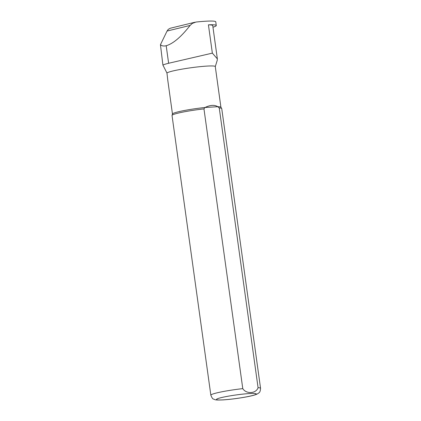 <?xml version="1.0" encoding="UTF-8"?>
<svg xmlns="http://www.w3.org/2000/svg" width="421" height="421" viewBox="0 0 421 421"><rect width="100%" height="100%" fill="white"/><g stroke="black" fill="none" stroke-linecap="round" stroke-linejoin="round"><path stroke-width="0.63" d="M212.963 27.218A31.364 2.773 172.1 0 0 214.963 26.518A29.859 2.642 -7.9 0 0 216.268 25.523L215.752 21.808A29.859 2.642 -7.9 0 0 196.007 22.045L192.318 23.397L190.124 25.428C181.125 36.927 173.147 43.695 166.195 45.731C163.743 46.315 161.827 45.973 160.443 44.705L162.895 65.05L166.948 73.017L167.863 80.848M160.443 44.705L167.063 31.049L168.289 29.344L170.289 28.244L194.965 22.229M215.284 66.613L217.236 60.303L217.325 58.845L212.352 53.13L208.421 24.823A31.364 2.773 -7.9 0 1 212.742 25.623L217.352 58.84M208.421 24.823A29.859 2.642 -7.9 0 1 216.268 25.523M162.895 65.05A28.228 2.494 -7.9 0 1 168.626 63.266L212.352 53.13M166.948 73.017A24.465 2.163 -7.9 0 1 192.171 67.592A24.465 2.163 -7.9 0 1 215.278 66.565L220.925 107.281M210.847 395.198L172.031 115.459A25.092 2.221 -7.9 0 1 172.042 115.37L172.478 113.954A24.465 2.163 -7.9 0 1 205.043 107.487L203.964 108.892L242.78 388.63C246.296 394.261 256.094 393.693 258.068 387.694L219.252 107.955L217.799 106.708C214.557 104.687 210.3 104.945 205.043 107.487L217.799 106.708A24.465 2.163 -7.9 0 1 220.899 107.239L221.704 108.476A25.092 2.221 -7.9 0 1 221.735 108.565L260.557 388.304C260.21 393.093 258.994 392.477 257.931 393.63L256.189 394.477C253.774 395.361 250.095 396.245 245.159 397.129C237.291 398.513 229.95 399.44 223.135 399.897C214.173 400.255 215.399 399.692 213.458 399.034C212.837 399.182 211.968 397.903 210.847 395.198A25.092 2.221 -7.9 0 1 242.78 388.63M172.042 115.37A25.092 2.221 -7.9 0 1 203.964 108.892M219.252 107.955A25.092 2.221 -7.9 0 1 221.704 108.476M168.626 63.266L166.195 45.731M223.519 399.839A20.071 1.773 -7.9 0 1 229.698 395.935A20.071 1.773 -7.9 0 1 255.947 394.33A20.071 1.773 -7.9 0 1 223.519 399.839M258.068 387.694A25.092 2.221 -7.9 0 1 260.557 388.304M167.063 31.049L190.124 25.428M172.463 114.002L167.737 79.937"/></g></svg>
